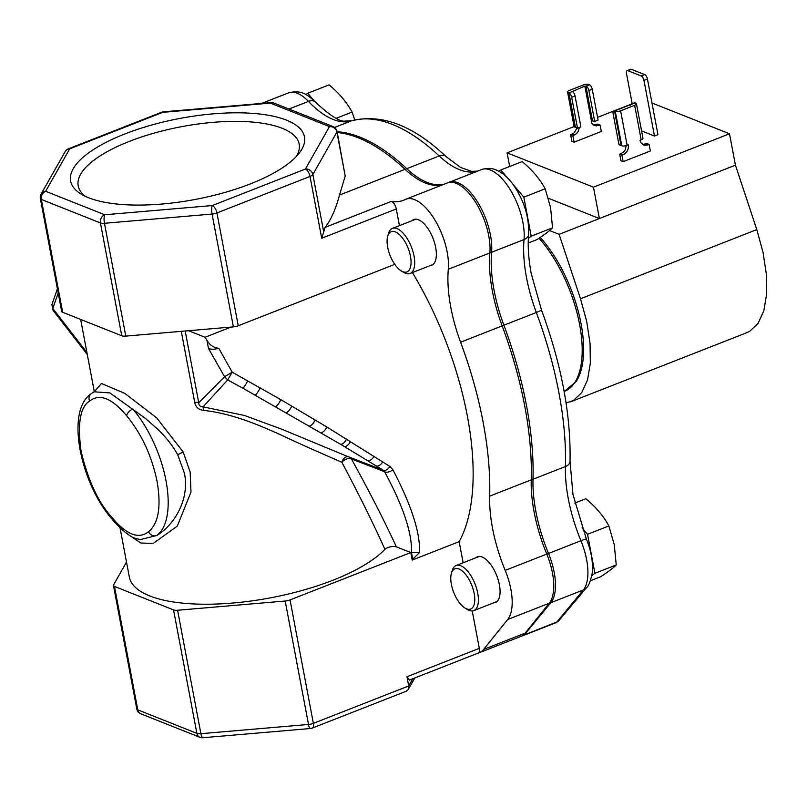 <?xml version="1.0" encoding="UTF-8"?>
<svg xmlns="http://www.w3.org/2000/svg" width="807" height="807" viewBox="0 0 807 807"><rect width="100%" height="100%" fill="white"/><g stroke="black" fill="none" stroke-linecap="round" stroke-linejoin="round"><path stroke-width="1.21" d="M540.226 237.429A92.169 41.47 68.6 0 1 581.05 323.627A92.169 41.47 68.6 0 1 576.198 381.459L564.547 391.324A92.744 41.722 -111.4 0 0 579.608 324.434A92.744 41.722 -111.4 0 0 539.026 238.226M522.27 635.099L524.268 634.938L558.141 621.471L586.558 587.627A10.34 8.958 39.5 0 1 583.3 589.978A46.342 20.851 -111.4 0 0 586.628 559.685A46.342 20.851 -111.4 0 0 580.929 540.74L548.498 553.461A103.024 46.352 68.6 0 1 535.838 511.345A103.024 46.352 68.6 0 1 533.003 479.257A237.076 106.655 -111.4 0 0 526.477 405.427A237.076 106.655 -111.4 0 0 503.901 325.221A103.024 46.352 68.6 0 1 494.086 290.359A103.024 46.352 68.6 0 1 491.594 252.278A46.342 20.851 -111.4 0 0 490.474 235.15A46.342 20.851 -111.4 0 0 449.096 182.301A46.342 20.851 -111.4 0 0 448.42 182.594M112.022 519.133C80.972 483.887 64.853 411.207 91.302 393.614L91.302 393.614A6.547 5.81 54.7 0 0 89.638 401.099C99.594 393.221 111.931 398.123 126.669 415.807A6.547 3.601 -40.8 0 1 132.802 409.078A78.541 35.337 68.6 0 1 166 480.74A78.541 35.337 68.6 0 1 156.689 535.515A6.547 5.81 -125.3 0 1 148.569 531.712C138.622 539.58 126.275 534.678 111.537 516.994A6.547 3.601 139.2 0 0 112.022 519.133L112.022 519.133C120.899 529.917 131.45 537.482 134.951 538.168L140.206 539.631L156.689 535.515C173.424 525.841 189.857 500.199 184.5 473.477L177.752 454.825C172.658 445.646 165.949 437.071 157.607 429.122L145.391 418.389L109.913 392.918L94.137 391.809L94.954 390.941M250.352 183.895A118.992 41.228 169.3 0 1 81.729 194.437A118.992 41.228 169.3 0 1 124.762 133.992A118.992 41.228 169.3 0 1 259.309 113.969A118.992 41.228 169.3 0 1 299.044 153.37A118.992 41.228 169.3 0 1 250.352 183.895M296.23 156.598A112.445 38.958 -10.7 0 0 299.185 144.1A112.445 38.958 -10.7 0 0 129.352 141.396A112.445 38.958 -10.7 0 0 78.198 185.852A112.445 38.958 -10.7 0 0 85.512 196.414M321.7 238.236L310.019 176.43A6.547 2.27 -10.7 0 0 312.854 174.514A6.547 5.891 -150.5 0 0 305.429 169.026L329.468 126.588A6.547 5.891 -150.5 0 1 336.902 132.086A6.547 2.27 -10.7 0 0 337.044 131.41L345.204 176.027L336.902 132.086L312.854 174.514L323.728 232.053L321.7 238.236L396.287 208.973A6.547 2.946 68.6 0 0 391.213 201.427A103.024 46.352 68.6 0 0 403.46 200.287A103.024 46.352 68.6 0 0 405.074 199.571A46.342 20.851 68.6 0 1 405.8 199.248L447.371 182.937A46.342 20.851 68.6 0 1 488.749 235.795A46.342 20.851 68.6 0 1 489.869 252.944A103.024 46.352 -111.4 0 0 502.166 325.897L460.595 342.208A237.076 106.655 68.6 0 1 483.151 422.364A237.076 106.655 68.6 0 1 489.678 496.144L531.248 479.832A103.024 46.352 -111.4 0 0 546.773 554.076A46.342 20.851 68.6 0 1 552.482 573.041A46.342 20.851 68.6 0 1 549.254 603.212L525.196 633.112A47.391 21.315 68.6 0 1 520.797 636.441L479.217 652.752A47.391 21.315 68.6 0 1 478.168 653.095M502.166 325.897A237.076 106.655 68.6 0 1 524.732 406.052A237.076 106.655 68.6 0 1 531.248 479.832M405.8 199.248A46.342 20.851 68.6 0 1 447.179 252.107A46.342 20.851 68.6 0 1 448.299 269.256L489.869 252.944M546.773 554.076L505.202 570.388A46.342 20.851 68.6 0 1 510.902 589.362A46.342 20.851 68.6 0 1 507.674 619.524L483.615 649.423A47.391 21.315 68.6 0 1 479.217 652.752M475.928 557.748A24.543 11.046 68.6 0 1 477.482 556.79A24.543 11.046 68.6 0 1 499.402 584.782A24.543 11.046 68.6 0 1 495.417 602.486A24.543 11.046 68.6 0 1 493.622 602.839M411.974 220.725A24.543 11.046 68.6 0 1 413.759 219.534A24.543 11.046 68.6 0 1 435.679 247.537A24.543 11.046 68.6 0 1 431.695 265.231A24.543 11.046 68.6 0 1 430.282 265.564M394.784 264.353L238.247 325.776A6.547 2.27 169.3 0 1 233.384 326.875L231.004 327.087L205.039 337.276A207.157 93.198 -111.4 0 1 206.905 340.12C209.538 345.023 213.492 347.726 218.768 348.251L232.204 372.198L280.816 399.647L326.795 426.953L389.882 466.436L392.878 469.755C411.419 505.202 420.306 532.791 419.539 552.543L410.793 552.543L412.216 560.068A207.157 93.198 -111.4 0 0 412.71 559.17L419.539 552.543M218.768 348.251C214.511 349.461 211.081 349.532 208.478 348.463L224.558 376.718L232.204 372.198L227.705 379.936L203.071 406.859A6.547 0.978 -86 0 1 203.334 410.339C198.512 409.663 195.637 407.021 194.719 402.4L181.293 331.344M247.628 380.733A6.547 1.21 118.4 0 1 242.917 388.238L227.705 379.936L224.558 376.718L198.744 402.754C198.704 405.417 200.146 406.778 203.071 406.859L244.41 415.454L282.198 429.374L346.082 455.864L383.275 470.239L384.616 471.772L351.408 458.911C369.303 491.352 384.293 520.656 396.368 546.813C391.96 546.067 388.137 546.914 384.909 549.345A134.83 46.715 169.3 0 1 332.968 580.213A134.83 46.715 169.3 0 1 129.322 576.975L120.011 527.687M384.909 549.345C373.611 524.066 359.266 495.054 341.875 462.31L343.157 461.009L343.086 459.486L341.875 462.31L307.86 447.33C278.879 434.559 242.504 414.627 203.334 410.339M94.651 391.385L101.44 383.486L124.853 393.402L156.77 417.945L183.209 452.051L190.159 472.014L190.977 492.088L177.318 526.093L153.209 543.464L140.791 543.01L130.048 535.697M412.216 560.068L459.143 541.648A207.157 93.198 -111.4 0 0 467.364 416.089A207.157 93.198 -111.4 0 0 412.417 272.574M459.143 541.648L463.137 562.772M472.236 610.96L479.308 648.344A6.547 2.946 68.6 0 1 478.238 653.065A6.547 2.946 68.6 0 1 478.087 653.115L409.24 680.14L478.238 653.065M505.202 570.388A103.024 46.352 68.6 0 1 489.678 496.144M460.595 342.208A103.024 46.352 68.6 0 1 448.299 269.256M396.287 208.973L399.435 225.637M349.522 457.125A6.547 5.417 -68.9 0 1 351.408 458.911A6.547 3.692 151.1 0 0 343.157 461.009M348.463 456.732A6.547 4.862 -70.9 0 0 343.086 459.486M185.196 331.011L198.744 402.754A6.547 2.27 -10.7 0 0 194.719 402.4M86.914 352.508L52.788 308.466L53.05 310.332L87.287 354.525M53.05 310.332L51.91 304.632L52.788 308.466L58.205 293.032M350.46 441.5A6.547 3.299 120.8 0 1 344.407 446.564L340.584 444.274A6.547 3.218 -59.3 0 0 346.586 439.089M242.917 388.238L340.584 444.274M344.407 446.564L383.275 470.239A6.547 4.055 -58.5 0 0 389.882 466.436M392.878 469.755A6.547 3.753 151.4 0 1 384.616 471.772C403.308 506.393 412.276 533.407 411.509 552.825L412.71 559.17M285.194 601.023L177.58 610.253L200.903 733.694L308.516 724.464L285.194 601.023A6.547 2.27 -10.7 0 0 290.046 599.924L410.793 552.543L396.368 546.813M205.039 337.276L188.556 330.719L125.781 336.105A6.547 2.27 169.3 0 1 121.746 335.762L62.653 312.279A6.547 2.27 169.3 0 1 61.665 311.361L40.35 198.542A6.547 2.27 -10.7 0 0 41.339 199.46L62.653 312.279M113.464 585.509A6.547 2.27 -10.7 0 0 114.463 586.427L137.785 709.867A6.547 2.27 169.3 0 1 136.797 708.949L113.464 585.509A6.547 2.27 -10.7 0 1 113.605 584.833L126.507 562.076M136.797 708.949A6.547 6.547 0 0 0 140.811 713.812A6.547 5.387 111.7 0 1 137.785 709.867L196.868 733.341L173.545 609.91L114.463 586.427M173.545 609.91A6.547 2.27 -10.7 0 0 177.58 610.253M231.004 327.087L188.556 330.719M409.371 680.079L406.97 676.73L408.715 685.95L412.801 678.748M323.728 232.053L325.09 227.372C330.779 220.261 335.591 209.487 339.525 195.042L405.043 169.329A103.024 46.352 -111.4 0 0 443.013 184.652M345.204 176.027L339.525 195.042M337.245 132.509A237.076 106.655 68.6 0 1 405.043 169.329M312.309 728.075A6.547 2.946 -111.4 0 0 313.368 723.354A6.547 2.27 -10.7 0 1 308.516 724.464A6.547 1.725 85.1 0 0 310.473 728.509A6.547 6.547 0 0 0 312.309 728.075L406.274 691.216L408.241 689.501L408.715 685.95L313.368 723.354L290.046 599.924M199.894 737.295A6.547 5.387 111.7 0 1 196.868 733.341A6.547 2.27 169.3 0 0 200.903 733.694A6.547 1.725 85.1 0 0 202.87 737.729A6.547 6.547 0 0 1 199.894 737.295L140.811 713.812M273.936 103.064L333.029 126.548A6.547 5.387 111.7 0 0 329.468 126.588L270.385 103.114A6.547 1.725 -94.9 0 1 270.96 102.63A6.547 6.547 0 0 1 273.936 103.064A6.547 5.387 111.7 0 0 270.385 103.114L162.772 112.334A6.547 1.725 -94.9 0 1 163.357 111.85L270.96 102.63M163.357 111.85A6.547 6.547 0 0 0 161.521 112.274A6.547 2.946 -111.4 0 1 162.772 112.334L69.684 148.861A6.547 5.891 -150.5 0 0 65.135 151.666L41.086 194.094A6.547 6.547 0 0 0 40.35 198.542M161.521 112.274L68.434 148.801A6.547 2.946 -111.4 0 1 69.684 148.861L45.646 191.289A6.547 5.891 -150.5 0 0 41.086 194.094M233.384 326.875L212.07 214.057A6.547 1.725 -94.9 0 1 212.332 205.543L305.429 169.026A6.547 2.946 -111.4 0 1 310.019 176.43L216.932 212.947L238.247 325.776M121.746 335.762L100.431 222.944A6.547 2.27 169.3 0 0 104.466 223.287A6.547 1.725 -94.9 0 1 104.728 214.773L212.332 205.543A6.547 2.946 -111.4 0 1 216.932 212.947A6.547 2.27 -10.7 0 1 212.07 214.057L104.466 223.287L125.781 336.105M570.65 401.805L746.959 332.625L749.703 331.314L758.086 323.385L763.836 310.745L766.65 294.091L766.378 274.289L763.039 252.399L756.805 229.591L735.429 165.163L559.12 234.343L580.495 298.772L586.729 321.579L590.068 343.459L590.341 363.261L587.526 379.926L581.776 392.555L573.394 400.494L566.08 403.026M735.429 165.163L729.508 133.791L651.965 102.983M549.567 230.54L559.12 234.343M548.326 198.25L599.389 218.546L593.468 187.174L729.508 133.791M509.691 166.494L507.109 152.856L574.11 126.568M597.563 117.368L613.481 111.124M617.476 109.56L630.681 104.375M507.109 152.856L593.468 187.174M594.709 121.443L588.878 90.555A3.924 1.765 -111.4 0 0 586.124 86.107L584.843 86.117L591.37 120.626L594.709 121.443L598.088 120.122L592.247 89.224A3.924 1.765 68.6 0 0 589.493 84.785L588.737 84.483A3.924 1.362 169.3 0 0 583.4 84.937L569.359 90.445A3.924 1.362 169.3 0 0 567.573 91.998L574.09 126.507A3.924 1.362 169.3 0 0 574.685 127.062L568.168 92.553A3.924 1.362 169.3 0 1 567.573 91.998M576.995 127.98L574.302 132.762L570.66 134.779L572.869 135.657L574.1 142.173L601.316 131.501L600.085 124.984L597.866 124.107L593.508 124.974M570.66 134.779L571.891 141.296L574.1 142.173M574.927 127.072L577.519 128.192L580.889 126.86L575.058 95.972L571.679 97.294A3.924 1.765 -111.4 0 0 568.925 92.855L574.826 127.123M584.843 86.117L572.294 91.534A3.924 1.765 68.6 0 1 575.058 95.972M591.37 120.626L591.955 123.37L593.811 125.166L596.232 125.902L600.085 124.984M579.406 127.445L578.337 131.238L576.521 133.639L572.869 135.657M577.519 128.192L571.679 97.294M620.613 110.821L634.655 105.303L641.172 139.823L639.981 140.287L641 142.859L643.613 145.028L645.277 145.391L649.131 144.473L650.361 150.99L623.155 161.662L621.915 155.146L623.165 154.662C627.059 152.674 628.774 149.406 628.33 144.857L627.14 145.331L620.613 110.821A3.924 1.362 169.3 0 1 615.277 111.275L621.793 145.785A3.924 1.362 -10.7 0 0 627.14 145.331M615.136 111.215L614.52 110.973A3.924 1.765 -111.4 0 0 613.764 110.932L617.143 109.611A3.924 1.765 68.6 0 1 617.89 109.651L631.71 104.224A3.924 1.765 -111.4 0 0 630.963 104.194L634.332 102.862A3.924 1.765 68.6 0 1 635.089 102.903L635.845 103.205A3.924 1.362 169.3 0 1 636.441 103.76L642.957 138.269A3.924 1.362 169.3 0 1 641.172 139.823M636.441 103.76A3.924 1.362 169.3 0 1 634.655 105.303M613.764 110.932A3.924 1.765 -111.4 0 0 613.128 113.767L618.969 144.655L621.763 145.684M621.915 155.146L619.705 154.268L623.357 152.251L625.173 149.85L626.262 145.613M623.155 161.662L620.936 160.785L619.705 154.268M649.131 144.473L646.921 143.596L642.554 144.463M630.963 104.194A3.924 1.765 -111.4 0 0 630.267 105.283M631.356 69.301A3.924 1.765 -111.4 0 0 630.61 69.271L627.12 70.633A3.924 1.765 68.6 0 1 627.876 70.673L641.202 75.969A3.924 1.765 68.6 0 1 643.966 80.407L647.446 79.046A3.924 1.765 -111.4 0 0 644.692 74.597L631.356 69.301L627.876 70.673M643.966 80.407L654.477 136.04L657.957 134.668L647.446 79.046M627.12 70.633A3.924 1.765 68.6 0 0 626.484 73.467L632.194 103.7M654.477 136.04L641.575 130.916M451.385 584.399A21.597 9.714 -111.4 0 0 465.034 608.085A21.597 9.714 -111.4 0 0 474.173 593.458A21.597 9.714 -111.4 0 0 462.825 571.477A21.597 9.714 -111.4 0 0 451.406 573.343A21.597 9.714 -111.4 0 0 451.385 584.399M451.406 573.343L452.202 570.599A24.22 10.895 68.6 0 1 456.106 565.525A24.22 10.895 68.6 0 1 477.734 593.155A24.22 10.895 68.6 0 1 473.8 610.617A24.22 10.895 68.6 0 1 467.485 609.557L465.034 608.085M590.431 580.747L600.59 576.763C608.064 571.931 613.29 567.997 616.245 564.94L614.278 544.765L608.871 525.932C603.465 515.976 595.788 506.917 585.842 498.736L574.786 503.074M591.813 575.653L594.91 573.313L587.536 534.295L582.089 527.859M587.536 534.295L608.871 525.932M594.91 573.313L616.245 564.94M387.683 247.265A21.597 9.714 -111.4 0 0 401.331 270.95A21.597 9.714 -111.4 0 0 410.47 256.323A21.597 9.714 -111.4 0 0 399.122 234.343A21.597 9.714 -111.4 0 0 387.703 236.209A21.597 9.714 -111.4 0 0 387.683 247.265M387.703 236.209L388.5 233.465A24.22 10.895 68.6 0 1 392.404 228.391A24.22 10.895 68.6 0 1 414.031 256.021A24.22 10.895 68.6 0 1 410.097 273.482A24.22 10.895 68.6 0 1 403.782 272.423L401.331 270.95M528.232 243.028L536.887 239.629C544.372 234.797 549.587 230.863 552.543 227.806L550.576 207.631L545.169 188.798C539.762 178.841 532.085 169.783 522.139 161.602L500.814 169.974L498.998 171.336M528.363 238.327L531.208 236.179L523.844 197.17L513.121 184.51M507.603 177.994L500.814 169.974M523.844 197.17L545.169 188.798M531.208 236.179L552.543 227.806M314.296 100.996L307.729 93.249L305.934 94.611M336.277 118.276L352.094 112.072C346.677 102.126 339.001 93.057 329.064 84.886L307.729 93.249M354.929 120.425L352.094 112.072M444.445 184.087A103.024 46.352 68.6 0 1 427.074 182.382A103.024 46.352 68.6 0 1 406.778 168.693A237.076 106.655 -111.4 0 0 337.104 131.733M405.316 169.581A4.055 2.633 -46.8 0 1 406.778 168.693L439.21 155.973A237.076 106.655 -111.4 0 0 351.106 120.959L334.602 127.435M489.899 252.621A4.055 2.683 5 0 0 491.594 252.278L524.025 239.558A103.024 46.352 -111.4 0 0 526.517 277.638A103.024 46.352 -111.4 0 0 536.332 312.491L501.904 325.978M531.258 479.63A4.055 2.492 1.7 0 0 533.003 479.257L565.435 466.537A103.024 46.352 -111.4 0 0 568.269 498.615A103.024 46.352 -111.4 0 0 580.929 540.74L586.306 538.854C591.299 551.11 593.266 562.57 592.187 573.232C590.442 581.474 588.575 586.275 586.558 587.627M522.906 222.429A46.342 20.851 -111.4 0 0 481.527 169.571C490.515 166.807 495.72 169.874 496.527 170.136C502.257 172.567 507.724 177.278 512.939 184.268C524.056 200.267 529.281 216.992 528.625 234.464A10.34 6.839 5 0 1 524.025 239.558A46.342 20.851 -111.4 0 0 522.906 222.429M558.908 392.706A237.076 106.655 -111.4 0 0 536.332 312.491L541.547 310.211C561.49 364.471 570.983 414.879 570.035 461.443A10.34 6.355 1.7 0 1 565.435 466.537A237.076 106.655 -111.4 0 0 558.908 392.706M549.466 602.94A4.055 3.521 39.5 0 0 550.868 602.698A46.342 20.851 -111.4 0 0 554.197 572.405A46.342 20.851 -111.4 0 0 548.498 553.461L546.521 554.258M288.997 109.046L308.456 101.41A46.342 20.851 -111.4 0 0 288.513 92.876C302.665 89.345 308.274 95.71 315.275 102.005A10.34 6.204 -43.6 0 0 308.456 101.41A103.024 46.352 -111.4 0 0 351.106 120.959A10.34 9.23 -106.5 0 1 351.771 120.737L345.013 121.1C339.828 121.918 329.912 115.552 315.275 102.005M524.268 634.938L550.868 602.698L583.3 589.978L556.699 622.207A47.391 21.315 -111.4 0 1 554.974 623.095L522.543 635.815A47.391 21.315 -111.4 0 0 524.268 634.938M351.771 120.737C381.731 113.494 413.154 125.438 446.049 156.588A10.34 6.708 -46.8 0 0 439.21 155.973A103.024 46.352 -111.4 0 0 477.189 171.276M126.669 415.807C141.608 433.964 151.756 455.864 157.103 481.497C161.36 506.705 158.515 523.44 148.569 531.712M111.537 516.994C98.172 502.196 88.034 480.296 81.114 451.305C77.311 423.554 80.155 406.819 89.638 401.099M358.59 460.605A6.547 5.417 -68.8 0 1 360.8 462.542M183.209 452.051A6.547 1.311 -27.5 0 0 177.752 454.825M206.905 340.12L208.478 348.463M374.024 456.308A6.547 3.753 121.3 0 1 367.659 460.646M260.116 387.774A6.547 1.483 118.7 0 1 255.244 395.057M280.816 399.647A6.547 1.917 119.2 0 1 275.661 406.506M291.751 406.022A6.547 2.139 119.5 0 1 286.455 412.639M315.154 419.922A6.547 2.613 120 0 1 309.555 425.965M326.795 426.953A6.547 2.835 120.3 0 1 321.055 432.693M382.72 461.856A6.547 3.914 121.5 0 1 376.223 465.901M100.431 222.944L41.339 199.46A6.547 5.387 111.7 0 1 45.646 191.289L104.728 214.773A6.547 5.387 111.7 0 0 100.431 222.944M479.308 648.344L406.97 676.73M391.213 201.427L325.09 227.372M549.254 603.212L507.674 619.524M525.196 633.112L483.615 649.423M756.805 229.591L580.495 298.772M574.685 127.062L568.168 92.553M572.294 91.534L568.925 92.855L575.441 127.365M589.493 84.785L586.124 86.107M596.615 124.601L598.834 125.478M571.911 134.295L574.12 135.173M592.247 89.224L588.878 90.555M592.429 120.536L585.912 86.026M631.71 104.224L635.089 102.903M621.037 145.482L614.52 110.973L617.89 109.651M615.277 111.275L621.793 145.785M623.165 154.662L620.956 153.784M647.88 144.967L645.671 144.09M641.202 75.969L644.692 74.597M448.117 182.725L481.527 169.571M541.547 310.211L531.218 273.553C528.504 258.926 527.637 245.893 528.625 234.464M586.306 538.854L572.98 494.53L570.035 461.443M522.543 635.815L521.251 636.249M261.629 103.427L288.513 92.876M446.049 156.588L460.575 167.432L471.56 171.346L477.623 171.104M558.141 621.471L554.974 623.095M94.318 391.698L80.66 319.431M91.302 393.614L94.126 391.809M51.91 304.632L57.408 288.815M408.241 689.501L414.778 677.971M310.473 728.509L202.87 737.729M337.044 131.41A6.547 6.547 0 0 0 333.029 126.548M68.434 148.801A6.547 6.547 0 0 0 65.135 151.666M473.8 610.617L496.971 601.528M456.106 565.525L479.277 556.437M410.097 273.482L432.945 264.525M392.404 228.391L415.877 219.191"/></g></svg>
